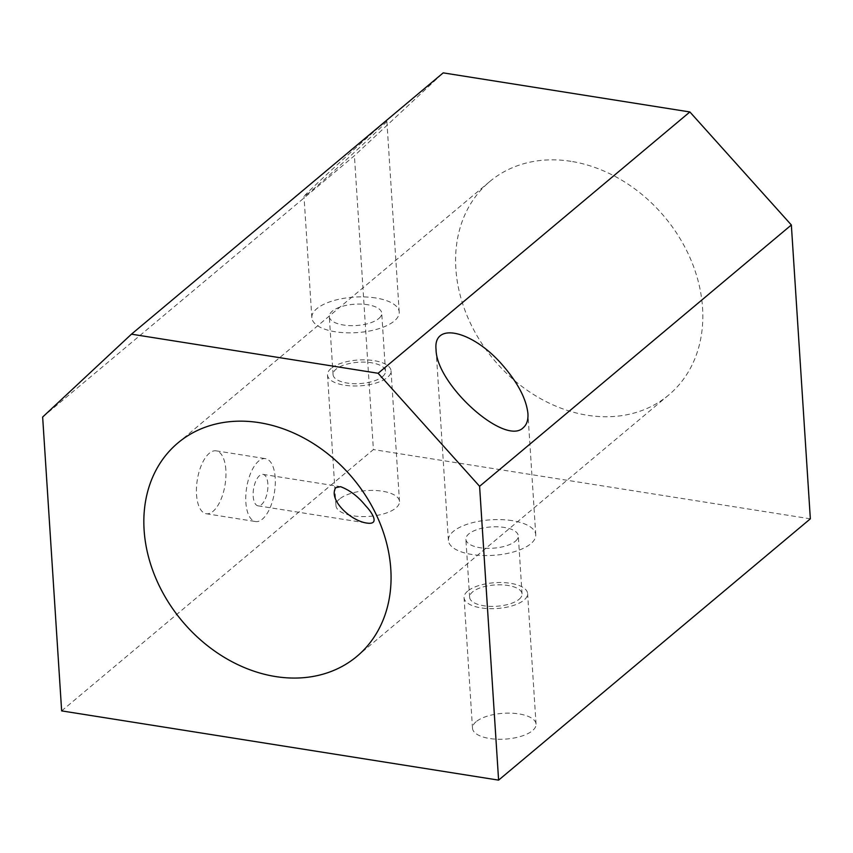 <?xml version="1.0" encoding="UTF-8"?>
<svg xmlns="http://www.w3.org/2000/svg" width="853" height="853" viewBox="0 0 853 853"><rect width="100%" height="100%" fill="white"/><g stroke="black" fill="none" stroke-linecap="round" stroke-linejoin="round"><path stroke-width="0.64" stroke-dasharray="4.26 3.2" d="M570.998 161.334A139.274 111.285 -130 0 0 489.739 181.561A139.274 111.285 -130 0 0 493.93 359.795A139.274 111.285 -130 0 0 668.677 395.046A139.274 111.285 -130 0 0 691.154 260.432A139.274 111.285 -130 0 0 570.998 161.334M42.65 417.042L354.4 155.736L443.208 72.868M309.255 192.639L304.009 196.606C301.877 196.393 388.733 117.298 386.857 121.147C388.968 120.891 327.52 177.488 309.255 192.639M61.651 710.89L373.401 449.574L354.4 155.736M225.864 469.992A31.838 14.096 99 0 0 216.172 450.842A31.838 14.096 99 0 0 197.267 480.079A31.838 14.096 99 0 0 206.213 513.73A31.838 14.096 99 0 0 225.864 469.992M339.526 499.037A31.838 12.944 -3.7 0 0 335.954 505.562A31.838 12.944 -3.7 0 0 368.56 516.428A31.838 12.944 -3.7 0 0 399.492 501.457A31.838 12.944 -3.7 0 0 374.862 490.486A31.838 12.944 -3.7 0 0 339.526 499.037M810.35 518.827L373.401 449.574M476.091 721.734A31.838 12.944 -3.7 0 0 472.509 728.259A31.838 12.944 -3.7 0 0 505.115 739.125A31.838 12.944 -3.7 0 0 536.047 724.154A31.838 12.944 -3.7 0 0 511.427 713.183A31.838 12.944 -3.7 0 0 476.091 721.734M331.081 368.443A31.838 12.944 -3.7 0 0 327.509 374.968A31.838 12.944 -3.7 0 0 360.115 385.833A31.838 12.944 -3.7 0 0 391.047 370.852A31.838 12.944 -3.7 0 0 366.417 359.891A31.838 12.944 -3.7 0 0 331.081 368.443M275.199 477.808A31.838 14.096 99 0 0 265.507 458.658A31.838 14.096 99 0 0 246.602 487.895A31.838 14.096 99 0 0 255.548 521.546A31.838 14.096 99 0 0 275.199 477.808M267.863 483.95A15.919 7.048 99 0 0 263.023 474.385A15.919 7.048 99 0 0 259.589 475.59A15.919 7.048 99 0 0 253.17 492.693A15.919 7.048 99 0 0 258.032 505.829A15.919 7.048 99 0 0 267.863 483.95M382.528 376.599A26.262 10.684 -3.7 0 0 385.481 371.215A26.262 10.684 -3.7 0 0 358.591 362.248A26.262 10.684 -3.7 0 0 333.065 374.606A26.262 10.684 -3.7 0 0 353.377 383.658A26.262 10.684 -3.7 0 0 382.528 376.599M467.647 591.14A31.838 12.944 -3.7 0 0 464.064 597.665A31.838 12.944 -3.7 0 0 496.67 608.53A31.838 12.944 -3.7 0 0 527.602 593.549A31.838 12.944 -3.7 0 0 502.982 582.588A31.838 12.944 -3.7 0 0 467.647 591.14M519.093 599.296A26.262 10.684 -3.7 0 0 522.047 593.912A26.262 10.684 -3.7 0 0 495.145 584.945A26.262 10.684 -3.7 0 0 469.63 597.303A26.262 10.684 -3.7 0 0 489.942 606.355A26.262 10.684 -3.7 0 0 519.093 599.296M378.775 318.553A26.262 10.684 -3.7 0 0 381.728 313.168A26.262 10.684 -3.7 0 0 354.837 304.212A26.262 10.684 -3.7 0 0 329.311 316.559A26.262 10.684 -3.7 0 0 349.623 325.611A26.262 10.684 -3.7 0 0 378.775 318.553M515.34 541.25A26.262 10.684 -3.7 0 0 518.293 535.865A26.262 10.684 -3.7 0 0 491.392 526.909A26.262 10.684 -3.7 0 0 465.877 539.256A26.262 10.684 -3.7 0 0 486.189 548.308A26.262 10.684 -3.7 0 0 515.34 541.25M375.693 297.964A43.77 17.806 -3.7 0 0 316.762 308.722A43.77 17.806 -3.7 0 0 311.846 317.689A43.77 17.806 -3.7 0 0 356.671 332.638A43.77 17.806 -3.7 0 0 399.204 312.038A43.77 17.806 -3.7 0 0 375.693 297.964M512.258 520.661A43.77 17.806 -3.7 0 0 448.401 540.386A43.77 17.806 -3.7 0 0 493.226 555.335A43.77 17.806 -3.7 0 0 535.759 534.735A43.77 17.806 -3.7 0 0 512.258 520.661M489.739 181.561L177.989 442.878M668.677 395.046L356.927 656.352M399.492 501.457L391.047 370.852M335.954 505.562L327.509 374.968M536.047 724.154L527.602 593.549M472.509 728.259L464.064 597.665M385.481 371.215L381.728 313.168M333.065 374.606L329.311 316.559M522.047 593.912L518.293 535.865M469.63 597.303L465.877 539.256M399.204 312.038L386.857 121.147M311.846 317.689L304.009 196.606M535.759 534.735L527.932 413.652M448.401 540.386L436.054 349.495M206.213 513.73L255.548 521.546M216.172 450.842L265.507 458.658M258.032 505.829L367.089 523.102M263.023 474.385L340.56 486.668"/><path stroke-width="1.28" d="M259.248 422.651A139.274 111.285 -130 0 0 177.989 442.878A139.274 111.285 -130 0 0 182.169 621.101A139.274 111.285 -130 0 0 356.927 656.352A139.274 111.285 -130 0 0 379.404 521.748A139.274 111.285 -130 0 0 259.248 422.651M335.762 487.66C328.064 499.591 350.626 521.044 367.089 523.102C380.161 525.021 372.111 512.482 365.638 505.776C358.271 496.574 349.911 490.208 340.55 486.668L335.762 487.66M42.65 417.042L131.458 334.173L443.208 72.868L689.874 111.956L791.349 224.979L810.35 518.827L498.6 780.132L61.651 710.89L42.65 417.042M131.458 334.173L378.124 373.273L479.599 486.295L498.6 780.132M378.124 373.273L689.874 111.956M479.599 486.295L791.349 224.979M523.337 427.62C526.77 424.666 528.306 420.017 527.932 413.652C526.365 398.937 517.782 382.602 502.172 364.668C472.477 330.484 433.004 321.432 436.054 349.495C436.214 384.778 505.317 446.631 523.337 427.62"/></g></svg>
